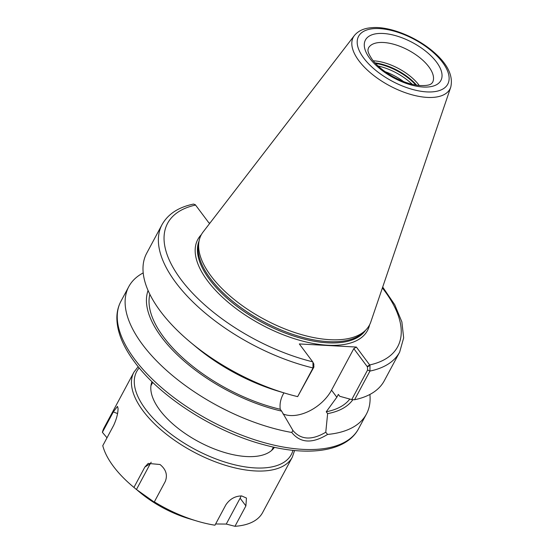 <?xml version="1.0" encoding="UTF-8"?>
<svg xmlns="http://www.w3.org/2000/svg" width="554" height="554" viewBox="0 0 554 554"><rect width="100%" height="100%" fill="white"/><g stroke="black" fill="none" stroke-linecap="round" stroke-linejoin="round"><path stroke-width="0.83" d="M369.892 394.455A134.823 63.031 -151.8 0 1 366.429 414.067A134.823 63.031 -151.8 0 1 327.58 434.433L325.773 432.238C311.812 440.506 300.843 439.904 292.872 430.437L291.764 432.473C300.386 443.158 312.324 443.809 327.58 434.433M291.764 432.473A134.823 63.031 -151.8 0 1 166.484 370.349A134.823 63.031 -151.8 0 1 128.784 286.64A134.823 63.031 -151.8 0 1 143.202 272.907M352.898 399.663A116.292 54.368 -151.8 0 1 327.629 413.63L325.773 432.238M382.696 287.055L394.746 304.748L401.879 321.888L403.658 337.905L399.683 352.046L384.31 380.723A134.823 63.031 -151.8 0 1 354.574 399.746L369.954 371.069L369.975 365.349L356.361 347.06L299.326 343.944L312.678 361.817L313.938 364.29M369.975 365.349L367.434 366.893L367.607 369.996L351.735 399.6L354.574 399.746M351.735 399.6L339.754 396.283L338.349 394.406L336.832 397.239L326.244 411.774L327.629 413.63M210.035 222.992L208.941 222.93L195.292 204.71L193.505 204.08C178.506 207.182 168.014 214.031 162.045 224.619L146.665 253.296A134.823 63.031 -151.8 0 0 190.534 342.33A134.823 63.031 -151.8 0 0 285.878 393.451A134.823 63.031 -151.8 0 0 297.657 396.629L313.91 367.053L313.73 363.95M312.941 362.226L313.038 367.953L297.657 396.629M285.878 393.451L278.607 391.276A116.292 54.368 -151.8 0 1 196.365 347.185L190.534 342.33M293.128 430.783L281.619 411.116A116.292 54.368 -151.8 0 1 148.07 290.483M367.434 366.893L353.798 348.639L356.361 347.06M281.619 411.116L280.234 409.261A113.425 53.025 -151.8 0 1 149.857 294.319M349.803 399.074A113.425 53.025 -151.8 0 1 326.244 411.774M280.234 409.261C279.583 404.178 280.546 399.192 283.129 394.303L283.904 392.862M353.798 348.639L331.534 390.154A34.452 21.53 -36.8 0 1 282.962 413.88M373.23 60.815A36.384 17.008 -151.8 0 1 373.645 60.836A36.384 17.008 -151.8 0 1 419.253 85.496M450.748 87.2L370.82 321.929A95.44 44.618 -151.8 0 1 365.605 330.212A95.44 44.618 -151.8 0 1 329.921 339.692A95.44 44.618 -151.8 0 1 238.753 303.052A95.44 44.618 -151.8 0 1 199.087 240.921A95.44 44.618 -151.8 0 1 203.096 231.994L354.38 35.525A54.839 25.636 -151.8 0 0 358.895 60.767A54.839 25.636 -151.8 0 0 427.252 97.407A54.839 25.636 -151.8 0 0 450.748 87.2C453.414 75.573 447.41 63.578 432.743 51.21C413.36 34.944 387.052 26.059 371.741 27.7C364.075 28.192 358.286 30.802 354.38 35.525M365.605 330.212L363.556 332.248A94.582 44.216 -151.8 0 1 328.183 341.645A94.582 44.216 -151.8 0 1 237.839 305.337A94.582 44.216 -151.8 0 1 198.526 243.76L199.087 240.921M107.005 437.792L102.386 432.321L113.314 411.934L117.476 406.387L118.037 408.291C118.113 413.049 116.665 418.72 113.702 425.299L102.774 445.679A89.887 42.021 -151.8 0 0 133.424 486.987A89.887 42.021 -151.8 0 0 133.943 487.416L144.871 467.029L148.188 463.421L160.023 464.508C166.034 469.411 167.779 475.069 165.265 481.488L154.337 501.876L156.844 503.953L136.45 489.501L150.321 463.622A12.839 10.962 58 0 1 151.214 462.244M136.45 489.501L133.943 487.416M102.386 432.321A89.887 42.021 -151.8 0 1 104.18 427.633L133.888 372.233A89.887 42.021 -151.8 0 0 143.057 410.874A89.887 42.021 -151.8 0 0 255.089 470.935A89.887 42.021 -151.8 0 0 292.311 457.182L262.61 512.582A89.887 42.021 -151.8 0 1 234.965 526.3L226.254 524.063L215.61 523.973M234.965 526.3L245.893 505.913L246.447 498.053L241.683 495.941C235.145 496.01 229.875 498.974 225.88 504.819L214.952 525.206A89.887 42.021 -151.8 0 1 196.989 521.072A89.887 42.021 -151.8 0 1 154.337 501.876M241.073 495.927A12.839 8.026 -36.8 0 1 240.124 498.191L226.254 524.063M274.438 447.32A69.555 32.513 -151.8 0 1 257.894 456.094A69.555 32.513 -151.8 0 1 246.488 456.544A69.555 32.513 -151.8 0 1 153.846 400.3A69.555 32.513 -151.8 0 1 151.997 381.664M366.429 414.067L358.563 428.741A134.823 63.031 -151.8 0 1 302.726 449.356A134.823 63.031 -151.8 0 1 134.677 359.276A134.823 63.031 -151.8 0 1 120.917 301.314L128.784 286.64M399.683 352.046A134.823 63.031 -151.8 0 1 369.954 371.069L367.607 369.996M382.385 287.962A130.543 61.03 -151.8 0 1 369.712 364.941L367.15 366.513M312.678 361.817A130.543 61.03 -151.8 0 1 180.923 279.431A130.543 61.03 -151.8 0 1 195.59 205.056M369.594 324.81A96.292 45.019 -151.8 0 1 327.636 345.225A96.292 45.019 -151.8 0 1 207.612 280.892A96.292 45.019 -151.8 0 1 201.379 234.612M313.91 367.053L313.038 367.953A134.823 63.031 -151.8 0 1 162.045 224.619M336.832 397.239L331.534 390.154M383.479 42.492A36.384 17.008 -151.8 0 1 420.167 57.976A36.384 17.008 -151.8 0 1 432.542 82.442C431.448 83.585 430.804 85.981 419.641 85.531C411.546 84.776 402.834 81.909 393.506 76.93C384.164 71.708 377.087 65.926 372.267 59.583C366.055 50.192 368.355 49.625 368.417 48.06A36.384 17.008 -151.8 0 1 383.479 42.492M423.152 87.02A42.803 20.006 -151.8 0 1 369.809 58.426A42.803 20.006 -151.8 0 1 383.167 33.475A42.803 20.006 -151.8 0 1 436.51 62.076A42.803 20.006 -151.8 0 1 423.152 87.02M426.802 91.902A50.601 23.656 -151.8 0 1 363.729 58.094A50.601 23.656 -151.8 0 1 379.518 28.6A50.601 23.656 -151.8 0 1 442.591 62.408A50.601 23.656 -151.8 0 1 426.802 91.902M365.585 330.232A94.582 44.216 -151.8 0 1 327.553 342.822A94.582 44.216 -151.8 0 1 209.661 279.632A94.582 44.216 -151.8 0 1 199.08 240.955M385.12 71.688A34.667 16.204 -151.8 0 1 403.617 81.604M378.119 66.009A37.236 17.409 -151.8 0 1 412.218 84.291M375.522 63.433A37.236 17.409 -151.8 0 1 415.805 85.032M374.982 62.851A37.153 17.368 -151.8 0 1 416.587 85.157M113.314 411.934L117.538 413.554M144.871 467.029L150.321 463.622M196.989 521.072L188.983 518.676A69.479 32.478 -151.8 0 1 139.85 492.333L137.323 490.235M245.893 505.913L240.124 498.191M292.969 450.34A87.747 41.017 -151.8 0 1 254.985 467.922A87.747 41.017 -151.8 0 1 145.619 409.302A87.747 41.017 -151.8 0 1 139.22 367.904M358.563 428.741C346.25 451.939 307.858 456.925 263.372 444.606C214.204 431.545 160.12 396.948 134.58 362.018C122.635 346.035 116.728 331.077 116.866 317.137C117.019 311.383 118.369 306.106 120.917 301.314M152.731 382.378L150.958 385.688M273.441 447.099L271.661 450.409M134.899 488.219L133.424 486.987M292.311 457.182L294.596 450.506M138.188 366.644L133.888 372.233M188.983 518.676C170.888 513.101 154.511 504.32 139.85 492.333"/></g></svg>
